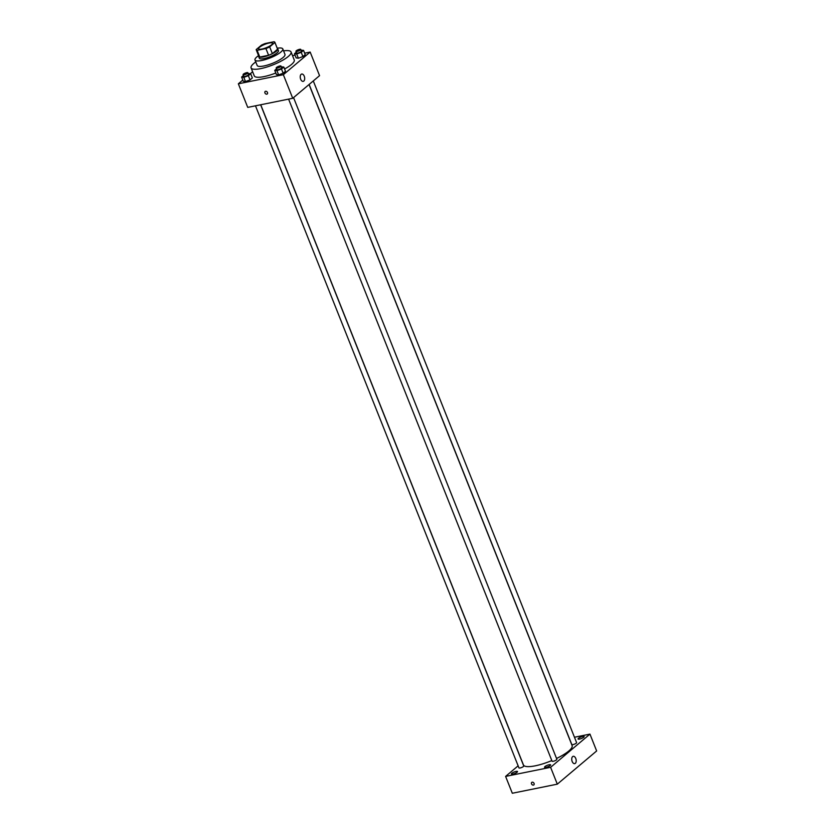 <?xml version="1.0" encoding="UTF-8"?>
<svg xmlns="http://www.w3.org/2000/svg" width="835" height="835" viewBox="0 0 835 835"><rect width="100%" height="100%" fill="white"/><g stroke="black" fill="none" stroke-linecap="round" stroke-linejoin="round"><path stroke-width="1.25" d="M261.971 49.056A7.484 1.837 158.3 0 1 258.589 48.806A7.484 1.837 158.3 0 1 264.862 44.328A7.484 1.837 158.3 0 1 272.492 43.263A7.484 1.837 158.3 0 1 269.287 46.311A7.484 1.837 158.3 0 1 261.971 49.056M269.674 46.885L274.913 42.46A10.051 2.474 158.3 0 0 274.882 42.324A10.051 2.474 158.3 0 0 273.974 41.75L265.165 43.524A10.051 2.474 158.3 0 0 261.418 45.184L256.168 49.609A10.051 2.474 158.3 0 0 256.209 49.745A10.051 2.474 158.3 0 0 257.117 50.319L265.927 48.545A10.051 2.474 158.3 0 0 269.674 46.885L272.356 53.628L277.596 49.192L274.913 42.46M257.117 50.319L259.8 57.062L268.599 55.277L265.927 48.545M259.8 57.062A10.051 2.474 158.3 0 1 258.892 56.488A10.051 2.474 158.3 0 1 258.85 56.352M272.356 53.628A10.051 2.474 158.3 0 1 268.599 55.277M258.693 55.987A10.291 2.536 -21.7 0 0 258.662 56.582A10.291 2.536 -21.7 0 0 269.162 55.12A10.291 2.536 -21.7 0 0 277.784 48.973A10.291 2.536 -21.7 0 0 277.366 48.555M277.784 48.973L278.452 50.653A10.291 2.536 158.3 0 1 274.047 54.839A10.291 2.536 158.3 0 1 263.975 58.607A10.291 2.536 158.3 0 1 259.341 58.262L258.662 56.582M258.547 55.642A14.967 3.684 -21.7 0 0 256.898 56.884A14.967 3.684 -21.7 0 0 254.988 59.995A14.967 3.684 -21.7 0 0 270.258 57.876A14.967 3.684 -21.7 0 0 282.804 48.921A14.967 3.684 -21.7 0 0 277.22 48.211M254.988 59.995L257.17 65.464A14.967 3.684 -21.7 0 0 272.44 63.356A14.967 3.684 -21.7 0 0 284.975 54.4L282.804 48.921M255.76 61.936A21.512 5.292 -21.7 0 0 253.819 63.418A21.512 5.292 -21.7 0 0 251.084 67.886A21.512 5.292 -21.7 0 0 273.035 64.848A21.512 5.292 -21.7 0 0 291.06 51.979A21.512 5.292 -21.7 0 0 283.576 50.872M291.06 51.979L294.244 59.984A21.512 5.292 158.3 0 1 284.578 68.981M275.79 73.021A21.512 5.292 158.3 0 1 263.975 76.611A21.512 5.292 158.3 0 1 254.268 75.891L251.084 67.886M296.289 52.177L294.484 53.711L296.154 57.918L298.366 58.22L302.907 56.561L305.224 54.599L303.554 50.382L301.059 50.194M242.797 80.045L238.351 83.803L283.347 74.701L310.171 52.073L304.671 53.179M295.047 55.131L292.521 55.642M252.629 71.747L250.323 73.689M243.423 75.536L241.618 77.06L243.288 81.277L245.5 81.569L250.041 79.909L252.368 77.947L250.688 73.741L248.193 73.543M276.552 68.835L274.736 70.37L276.416 74.576L278.629 74.879L283.159 73.219L285.486 71.257L283.806 67.04L281.311 66.852M310.171 52.073L319.555 75.651L292.73 98.29L247.734 107.381L238.351 83.803M292.73 98.29L283.347 74.701M300.673 79.221A3.737 2.15 -101.4 0 1 301.717 74.044A3.737 2.15 -101.4 0 1 304.566 77.279A3.737 2.15 -101.4 0 1 303.199 81.371A3.737 2.15 -101.4 0 1 300.673 79.221M267.263 93.979L267.263 93.979A1.639 1.273 49.8 0 1 265.154 91.474A1.639 1.273 49.8 0 1 267.263 93.979A1.639 1.273 49.8 0 1 265.154 91.474L265.154 91.474M551.82 760.57A26.188 6.44 158.3 0 1 535.256 765.82A26.188 6.44 158.3 0 1 523.441 764.943L260.729 104.761M309.044 84.523L572.111 745.572A26.188 6.44 158.3 0 1 556.538 758.462M288.597 99.125L552.071 761.196A2.578 0.637 -21.7 0 0 554.701 760.831A2.578 0.637 -21.7 0 0 556.872 759.286L293.555 97.601M260.624 104.782L523.743 765.977A2.578 0.637 158.3 0 1 522.637 767.031A2.578 0.637 158.3 0 1 520.111 767.97A2.578 0.637 158.3 0 1 518.952 767.887L255.479 105.815M313.292 80.943L576.609 742.628A2.578 0.637 158.3 0 1 575.503 743.672A2.578 0.637 158.3 0 1 572.977 744.622A2.578 0.637 158.3 0 1 571.808 744.538L309.138 84.45M518.128 765.831L505.603 776.404L550.609 767.313L589.948 734.111L574.47 737.242M512.888 774.076A3.277 0.804 -21.7 0 0 516.093 772.876A3.277 0.804 -21.7 0 0 517.502 771.54A3.277 0.804 -21.7 0 0 514.151 771.999A3.277 0.804 -21.7 0 0 511.406 773.962A3.277 0.804 -21.7 0 0 512.888 774.076M546.006 767.375A3.277 0.804 -21.7 0 0 549.211 766.175A3.277 0.804 -21.7 0 0 550.62 764.85A3.277 0.804 -21.7 0 0 547.28 765.309A3.277 0.804 -21.7 0 0 544.535 767.271A3.277 0.804 -21.7 0 0 546.006 767.375M579.542 739.09A3.277 0.804 -21.7 0 0 582.747 737.889A3.277 0.804 -21.7 0 0 584.145 736.553A3.277 0.804 -21.7 0 0 580.805 737.013A3.277 0.804 -21.7 0 0 578.06 738.975A3.277 0.804 -21.7 0 0 579.542 739.09M505.603 776.404L512.314 793.25L557.31 784.159L596.649 750.957L589.948 734.111M557.31 784.159L550.609 767.313M533.857 784.9L533.857 784.9A1.639 1.273 49.8 0 1 531.749 782.395A1.639 1.273 49.8 0 1 533.857 784.9A1.639 1.273 49.8 0 1 531.749 782.395L531.749 782.395M575.305 763.347A3.737 2.15 -101.4 0 1 574.71 763.639A3.737 2.15 -101.4 0 1 571.86 760.403A3.737 2.15 -101.4 0 1 573.228 756.312A3.737 2.15 -101.4 0 1 575.941 758.994A3.737 2.15 -101.4 0 1 575.305 763.347M274.736 70.37L276.949 70.672L281.489 69.002L283.806 67.04M280.998 66.069L281.677 67.75A2.578 0.637 158.3 0 1 280.56 68.804A2.578 0.637 158.3 0 1 278.045 69.743A2.578 0.637 158.3 0 1 276.876 69.66L276.208 67.979A2.578 0.637 158.3 0 1 278.368 66.435A2.578 0.637 158.3 0 1 280.998 66.069A2.578 0.637 158.3 0 1 279.892 67.124A2.578 0.637 158.3 0 1 277.366 68.063A2.578 0.637 158.3 0 1 276.208 67.979M276.416 74.576L278.629 74.879L276.949 70.672M278.629 74.879L283.159 73.219L281.489 69.002M283.159 73.219L285.486 71.257M294.484 53.711L296.696 54.004L301.226 52.344L303.554 50.382M300.746 49.411L301.414 51.092A2.578 0.637 158.3 0 1 300.308 52.146A2.578 0.637 158.3 0 1 297.782 53.085A2.578 0.637 158.3 0 1 296.613 53.002L295.945 51.321A2.578 0.637 158.3 0 1 298.105 49.776A2.578 0.637 158.3 0 1 300.746 49.411A2.578 0.637 158.3 0 1 299.64 50.455A2.578 0.637 158.3 0 1 297.114 51.405A2.578 0.637 158.3 0 1 295.945 51.321M296.154 57.918L298.366 58.22L296.696 54.004M298.366 58.22L302.907 56.561L301.226 52.344M302.907 56.561L305.224 54.599M241.618 77.06L243.83 77.363L248.36 75.703L250.688 73.741M247.88 72.76L248.548 74.44A2.578 0.637 158.3 0 1 247.442 75.494A2.578 0.637 158.3 0 1 244.916 76.444A2.578 0.637 158.3 0 1 243.757 76.35L243.079 74.67A2.578 0.637 158.3 0 1 245.25 73.125A2.578 0.637 158.3 0 1 247.88 72.76A2.578 0.637 158.3 0 1 246.774 73.814A2.578 0.637 158.3 0 1 244.248 74.753A2.578 0.637 158.3 0 1 243.079 74.67M243.288 81.277L245.5 81.569L243.83 77.363M245.5 81.569L250.041 79.909L248.36 75.703M250.041 79.909L252.368 77.947M277.564 49.056L274.882 42.324M258.892 56.488L256.209 49.745"/></g></svg>
